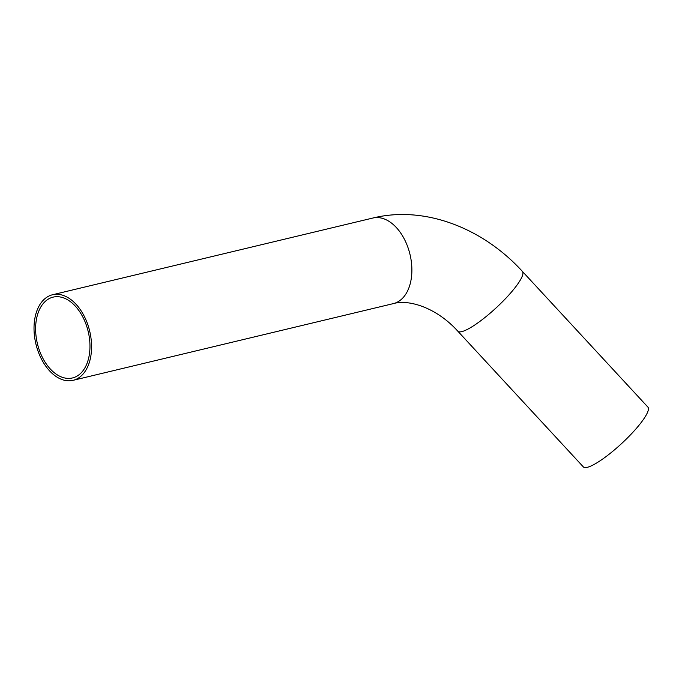 <?xml version="1.0" encoding="UTF-8"?>
<svg xmlns="http://www.w3.org/2000/svg" width="682" height="682" viewBox="0 0 682 682"><rect width="100%" height="100%" fill="white"/><g stroke="black" fill="none" stroke-linecap="round" stroke-linejoin="round"><path stroke-width="1.02" d="M49.036 298.699A41.559 26.112 76.5 0 1 53.111 297.13A41.559 26.112 76.5 0 1 88.183 331.461A41.559 26.112 76.5 0 1 72.471 377.956A41.559 26.112 76.5 0 1 38.294 346.968A41.559 26.112 76.5 0 1 49.036 298.699M583.298 466.855A43.998 8.909 -42.8 0 0 621.643 443.522A43.998 8.909 -42.8 0 0 647.9 407.103L522.403 271.419A43.998 8.909 -42.8 0 1 506.445 297.642A43.998 8.909 -42.8 0 1 468.56 328.767A43.998 8.909 -42.8 0 1 457.801 331.171L583.298 466.855M48.226 296.414A43.998 27.647 76.5 0 1 52.54 294.752A43.998 27.647 76.5 0 1 89.683 331.102A43.998 27.647 76.5 0 1 73.042 380.334A43.998 27.647 76.5 0 1 36.854 347.522A43.998 27.647 76.5 0 1 48.226 296.414M457.801 331.171C435.986 307.07 408.194 299.185 393.361 303.609A43.998 27.647 -103.5 0 0 397.674 301.956A43.998 27.647 -103.5 0 0 409.047 250.848A43.998 27.647 -103.5 0 0 372.858 218.035C424.63 205.299 482.813 227.967 522.403 271.419M73.042 380.334L393.361 303.609M52.54 294.752L372.858 218.035"/></g></svg>
